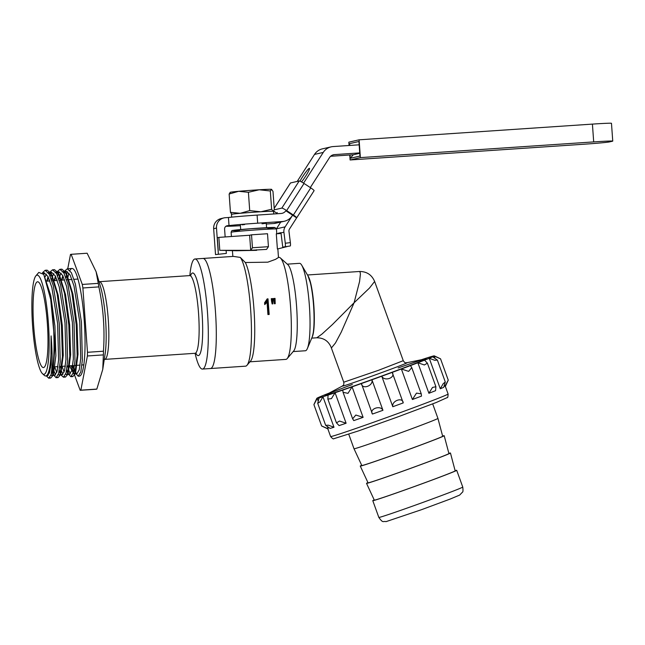 <?xml version="1.0" encoding="UTF-8"?>
<svg xmlns="http://www.w3.org/2000/svg" width="645" height="645" viewBox="0 0 645 645"><rect width="100%" height="100%" fill="white"/><g stroke="black" fill="none" stroke-linecap="round" stroke-linejoin="round"><path stroke-width="0.97" d="M278.463 257.428L279.019 257.387A51.116 8.2 86.1 0 1 280.398 257.976A51.116 8.2 86.1 0 1 290.637 307.834A51.116 8.2 86.1 0 1 287.17 358.62A51.116 8.2 86.1 0 1 285.888 359.386L249.962 361.805M277.858 248.897L278.471 257.484L275.592 259.314L267.804 262.176L245.31 262.515A51.116 8.2 86.1 0 1 254.307 314.687A51.116 8.2 86.1 0 1 250.574 361.079L246.954 365.336A55.172 8.853 86.1 0 1 245.568 366.167L210.415 368.537A55.172 8.853 86.1 0 0 215.543 312.889A55.172 8.853 86.1 0 0 203.006 258.443A55.172 8.853 86.1 0 1 215.446 311.487A55.172 8.853 86.1 0 1 210.415 368.537L202.425 369.069A55.172 8.853 86.1 0 1 195.459 354.919L195.064 353.307M267.925 314.558L269.183 314.47L267.998 298.829L267.183 298.885L264.579 302.787A51.116 8.2 86.1 0 1 264.732 304.609L267.054 302.174L267.925 314.558L268.9 313.954L269.183 314.47M273.843 300.909L274.439 303.771L275.197 303.722L275.044 298.409L273.609 298.506A51.116 8.2 86.1 0 1 273.843 300.909L274.52 300.82A53.14 8.78 79.3 0 1 274.955 302.916L275.044 298.409M271.521 301.062L272.125 303.932L272.891 303.876L272.722 298.57L271.287 298.667A51.116 8.2 86.1 0 1 271.521 301.062L272.198 300.981A53.164 8.788 79.2 0 1 272.65 303.11L272.722 298.57M245.31 262.515L240.287 257.411L233.409 256.396L195.016 258.984A55.172 8.853 86.1 0 1 207.456 312.027A55.172 8.853 86.1 0 1 202.425 369.069M256.597 249.792L256.637 250.341L219.784 250.325L218.857 237.384L249.631 235.248L250.712 250.292L266.562 249.405L268.433 246.68L252.453 247.753L251.534 234.812L267.514 233.732L268.433 246.68M256.637 250.341L236.465 250.744L219.784 250.325M286.944 246.632L277.39 249.01L276.302 233.804L281.067 233.49M280.398 257.976L287.88 264.692A43.812 7.031 86.1 0 1 296.579 306.311A43.812 7.031 86.1 0 1 293.693 350.961L287.17 358.62M287.275 264.152L299.482 263.329A43.812 7.031 86.1 0 1 301.763 265.264A43.812 7.031 86.1 0 1 309.447 306.569A43.812 7.031 86.1 0 1 307.367 348.534A43.812 7.031 86.1 0 1 305.375 350.759L293.161 351.573M240.287 257.411A55.172 8.853 86.1 0 1 250.824 312.414A55.172 8.853 86.1 0 1 246.954 365.336M218.857 237.384L217.317 237.739L218.236 250.679M249.631 235.248L251.534 234.812M250.712 250.292L252.453 247.753M274.955 302.916L275.197 303.722M274.826 298.901L273.609 298.506M274.343 298.933A52.406 7.821 86.1 0 1 274.52 300.82M274.972 303.287L274.439 303.771M272.65 303.11L272.891 303.876M272.504 299.062L271.287 298.667M272.021 299.095A52.406 7.821 86.1 0 1 272.198 300.981M272.658 303.44L272.125 303.932M268.9 313.954L267.998 298.829M267.788 299.32L267.183 298.885M267.772 299.32L265.272 302.973L264.579 302.787M265.272 302.973L264.732 304.609M265.337 303.666L267.594 300.691L267.054 302.174M267.594 300.691L268.578 313.978M308.165 276.157A31.645 5.079 86.1 0 1 313.889 306.27A31.645 5.079 86.1 0 1 312.253 336.883M311.737 338.125L316.792 337.778L321.96 334.094L332.441 324.532L354.097 302.755L359.579 281.502L360.402 274.085L360.095 272.061L359.362 271.497L307.488 274.988M403.27 360.684L374.624 281.454L369.496 288.041L354.097 302.755L341.253 332.119L335.456 342.995L331.699 347.607L331.111 347.228C328.361 340.915 323.548 337.77 316.663 337.795M406.632 362.78L425.7 358.854A53.874 1.072 160.1 0 1 426.232 358.814A53.874 1.072 160.1 0 1 380.026 376.664A53.874 1.072 160.1 0 1 325.628 395.377A53.874 1.072 160.1 0 1 324.903 395.45A53.874 1.072 160.1 0 1 325.33 395.135L342.495 385.976C342.721 385.097 344.148 386.363 343.753 382.203L378.518 370.294L403.254 360.692C405.641 364.143 405.923 362.248 406.64 362.78C414.509 360.845 347.711 385.226 342.697 386.113L342.479 385.976M437.939 418.412L442.672 436.262A42.997 0.863 -19.9 0 1 442.43 436.455A42.997 0.863 -19.9 0 1 400.19 452.532A42.997 0.863 -19.9 0 1 361.797 465.505L354.016 448.759A44.626 0.895 -19.9 0 0 354.016 448.759A44.626 0.895 -19.9 0 0 393.853 435.294A44.626 0.895 -19.9 0 0 437.689 418.613A44.626 0.895 -19.9 0 0 437.939 418.412L432.69 403.891M374.205 499.891A44.626 0.895 -19.9 0 0 372.778 500.657A44.626 0.895 -19.9 0 0 412.582 487.209A44.626 0.895 -19.9 0 0 456.45 470.519A44.626 0.895 -19.9 0 0 456.708 470.318A44.626 0.895 -19.9 0 0 455.12 470.632M367.948 482.589A44.626 0.895 -19.9 0 0 366.521 483.355L374.302 500.109A42.997 0.863 -19.9 0 0 412.695 487.136A42.997 0.863 -19.9 0 0 454.935 471.06A42.997 0.863 -19.9 0 0 455.176 470.866L450.452 453.016A44.626 0.895 -19.9 0 0 448.864 453.338M366.521 483.355A44.626 0.895 -19.9 0 0 406.366 469.899A44.626 0.895 -19.9 0 0 450.202 453.217A44.626 0.895 -19.9 0 0 450.452 453.016M361.692 465.287A44.626 0.895 -19.9 0 0 360.265 466.061L368.045 482.807A42.997 0.863 -19.9 0 0 406.447 469.834A42.997 0.863 -19.9 0 0 448.678 453.757A42.997 0.863 -19.9 0 0 448.928 453.564L444.195 435.714A44.626 0.895 -19.9 0 0 442.607 436.036M360.265 466.061A44.626 0.895 -19.9 0 0 400.11 452.597A44.626 0.895 -19.9 0 0 443.945 435.915A44.626 0.895 -19.9 0 0 444.195 435.714M363.111 417.347A62.468 1.25 160.1 0 1 353.791 420.604L352.63 418.79L355.838 415.041L363.111 417.347L352.081 386.839A62.468 1.25 160.1 0 1 342.761 390.088A62.468 1.25 160.1 0 1 335.078 392.724L346.107 423.241A62.468 1.25 160.1 0 1 339.101 425.595L336.44 422.822L339.544 421.048L346.107 423.241M336.44 422.822L327.845 399.061L331.433 398.634L335.078 392.724A62.468 1.25 160.1 0 1 328.071 395.079A62.468 1.25 160.1 0 1 322.96 396.74L333.989 427.248A62.468 1.25 160.1 0 1 330.135 428.417L325.669 425.329L328.426 425.184L333.989 427.248M325.669 425.329L317.719 403.327L319.993 401.851L322.96 396.74A62.468 1.25 160.1 0 1 319.106 397.901A62.468 1.25 160.1 0 1 317.187 398.376L318.066 400.803M327.507 426.917L328.216 428.893A62.468 1.25 160.1 0 1 327.87 428.909L321.629 425.982L313.905 404.617L316.816 398.344A62.468 1.25 160.1 0 1 316.953 398.223A62.468 1.25 160.1 0 1 318.453 397.465A62.468 1.25 160.1 0 1 321.871 395.998A62.468 1.25 160.1 0 1 326.612 394.095A62.468 1.25 160.1 0 1 329.192 393.079M421.419 359.733A62.468 1.25 160.1 0 1 423.064 359.184A62.468 1.25 160.1 0 1 428.175 357.532A62.468 1.25 160.1 0 1 432.029 356.363A62.468 1.25 160.1 0 1 433.948 355.887A62.468 1.25 160.1 0 1 434.295 355.871A62.468 1.25 160.1 0 1 434.182 356.04A62.468 1.25 160.1 0 1 432.682 356.806A62.468 1.25 160.1 0 1 429.264 358.265A62.468 1.25 160.1 0 1 424.523 360.176A62.468 1.25 160.1 0 1 417.871 362.764A62.468 1.25 160.1 0 1 410.462 365.594A62.468 1.25 160.1 0 1 401.375 368.996A62.468 1.25 160.1 0 1 392.192 372.399A62.468 1.25 160.1 0 1 381.767 376.212A62.468 1.25 160.1 0 1 371.915 379.776L382.945 410.293A62.468 1.25 160.1 0 1 372.439 414.05L361.41 383.541A62.468 1.25 160.1 0 1 352.081 386.839L347.994 393.345L343.059 392.313L342.761 390.088M434.295 355.871L440.535 358.797L448.259 380.163L445.348 386.436A62.468 1.25 160.1 0 1 445.211 386.557L444.639 384.976M434.907 358.056L434.182 356.04C442.196 359.563 442.123 359.515 433.948 355.887M440.293 388.782L443.179 383.702L445.292 381.985L443.712 387.314A62.468 1.25 160.1 0 1 440.293 388.782L429.264 358.265L434.722 360.297L437.375 360.087L432.682 356.806M428.901 393.281L432.497 387.452L435.907 386.726L435.552 390.685A62.468 1.25 160.1 0 1 428.901 393.281L417.871 362.764L424.37 364.965L427.385 363.151L424.523 360.176M412.405 399.513L416.493 393.119L421.241 393.821L421.491 396.103A62.468 1.25 160.1 0 1 412.405 399.513L401.375 368.996L408.632 371.383L411.76 367.602L410.462 365.594M403.222 402.915A62.468 1.25 160.1 0 1 392.797 406.729L381.767 376.212C384.501 381.864 395.957 377.672 392.192 372.399L403.222 402.915C402.835 396.683 391.378 400.876 392.797 406.729M371.915 379.776A62.468 1.25 160.1 0 1 361.41 383.541C362.055 389.943 373.6 385.807 371.915 379.776M316.953 398.223C313.099 406.205 313.172 406.253 317.187 398.376A62.468 1.25 160.1 0 1 316.816 398.344M398.126 367.956A53.874 1.072 160.1 0 1 426.224 358.838A53.874 1.072 160.1 0 1 351.194 386.944A53.874 1.072 160.1 0 1 324.919 395.466A53.874 1.072 160.1 0 1 352.347 384.509M372.439 414.05C368.924 408.954 380.469 404.818 382.945 410.293M445.211 386.557C449.073 378.575 448.993 378.526 444.977 386.403M327.983 428.74C319.968 425.216 320.049 425.265 328.216 428.893M317.719 403.327L319.106 397.901M327.845 399.061L328.071 395.079M67.733 268.82L70.49 254.461A68.152 10.941 86.1 0 1 71.095 254.315A68.152 10.941 86.1 0 1 71.152 254.307L82.294 284.437L98.274 283.365A68.152 10.941 86.1 0 1 98.862 286.896L82.882 287.976L87.478 352.291L103.458 351.211A68.152 10.941 86.1 0 1 103.385 354.895L87.406 355.976L80.859 390.161L96.839 389.08A68.152 10.941 86.1 0 1 96.234 389.233A68.152 10.941 86.1 0 1 96.178 389.233M87.019 253.243A68.152 10.941 86.1 0 1 87.075 253.235A68.152 10.941 86.1 0 1 87.131 253.235L71.152 254.307M82.294 284.437A68.152 10.941 86.1 0 1 82.882 287.976M87.478 352.291A68.152 10.941 86.1 0 1 87.406 355.976M80.859 390.161A68.152 10.941 86.1 0 1 80.254 390.306A68.152 10.941 86.1 0 1 80.198 390.314L74.498 374.914M35.927 275.802A49.738 7.982 -93.9 0 0 32.637 326.483A49.738 7.982 -93.9 0 0 42.522 373.729A49.738 7.982 -93.9 0 0 49.036 335.634A49.738 7.982 -93.9 0 0 35.927 275.802L38.805 272.416L43.755 274.399L50.721 299.441L55.075 345.373L52.584 375.914L50.697 378.067L49.673 377.656M48.133 375.422L47.633 374.302M43.715 274.319L44.368 272.803M46.166 270.497L47.133 270.158L50.834 273.367L57.123 293.733L61.436 325.572L62.412 356.758L59.961 375.414L58.074 377.567L57.05 377.164M55.51 374.922L54.188 371.56M53.906 370.673L52.882 366.94M49.27 280.986L49.48 279.882M50.27 276.415L51.028 273.996M51.092 273.827L51.745 272.311M53.543 269.997L54.511 269.658L58.211 272.875L64.508 293.233L68.822 325.056L69.797 356.242L67.338 374.914L65.451 377.075L64.436 376.664M62.896 374.431L61.565 371.06M61.283 370.174L60.259 366.449M56.647 280.494L56.857 279.382M57.647 275.915L58.413 273.496M58.469 273.327L59.122 271.811M60.92 269.505L61.896 269.167L65.588 272.375L71.885 292.741L76.199 324.572L77.174 355.758L74.715 374.423L72.837 376.575L71.813 376.172M70.273 373.931L68.942 370.569M68.66 369.674L67.644 365.949M50.721 299.441A53.954 8.659 86.1 0 1 53.914 336.287A53.954 8.659 86.1 0 1 51.1 374.592C52.495 366.763 52.495 353.871 51.1 335.908A51.519 8.272 -93.9 0 1 45.739 375.962L47.303 375.858L49.431 372.858L50.89 364.498L51.1 335.908M73.046 365.586L75.425 373.028M75.304 372.987L78.239 376.212L80.802 371.923L82.358 360.103L81.407 321.952L75.392 284.098L71.345 272.642L67.298 268.796L64.734 271.053M64.379 271.755L63.863 272.964M62.952 275.939L62.049 280.132M66.685 369.811L67.91 373.213M67.927 373.479L70.853 376.712L73.425 372.423L74.981 360.595L74.022 322.419L68.007 284.59L63.96 273.141L59.92 269.296L57.357 271.553M57.002 272.255L56.486 273.464M55.575 276.431L54.672 280.623M59.308 370.303L60.525 373.713M60.59 373.858L61.315 375.317L63.476 377.204L66.048 372.915L67.604 361.079L66.645 322.895L60.63 285.082L56.583 273.633L52.535 269.795L49.979 272.045M49.617 272.754L49.109 273.956M48.19 276.931L47.295 281.123M52.035 371.165L53.148 374.213M53.164 374.471L56.099 377.704L58.663 373.415L60.219 361.603L59.267 323.427L53.253 285.59L49.205 274.133L45.158 270.287L42.538 272.65M46.271 375.817L48.714 378.204L51.1 374.592M67.564 279.761A53.954 8.659 86.1 0 1 67.902 277.608M68.031 276.923A53.954 8.659 86.1 0 1 68.926 273.101M69.95 270.44A53.954 8.659 86.1 0 1 72.046 268.481A53.954 8.659 86.1 0 1 84.31 321.726A53.954 8.659 86.1 0 1 79.295 376.14A53.954 8.659 86.1 0 1 78.722 376.059M76.545 373.85A53.954 8.659 86.1 0 1 75.65 372.133M75.513 371.826A53.954 8.659 86.1 0 1 73.345 365.562M47.327 323.121A42.997 6.902 86.1 0 1 43.409 367.577A42.997 6.902 86.1 0 1 33.629 325.144A42.997 6.902 86.1 0 1 37.628 281.776A42.997 6.902 86.1 0 1 47.327 323.121M189.832 275.592L190.009 273.94A55.172 8.853 86.1 0 1 195.016 258.984M98.274 283.365L96.113 271.747L87.131 253.235M103.458 351.211C104.909 329.571 103.377 308.133 98.862 286.896M96.839 389.08L102.749 369.416L103.385 354.895M65.992 277.922L66.653 274.48M66.693 274.286L67.217 271.529M74.167 374.011L71.095 365.715M42.522 373.729L44.344 375.366A51.519 8.272 -93.9 0 0 45.739 375.962M43.755 274.399L50.778 295.587L54.922 326.007L55.873 355.758L53.551 373.528L52.584 375.914M53.051 374.535L51.777 375.551L50.899 375.237M49.367 373.052L48.714 371.56M45.134 276.826L46.408 274.117M48.254 272.545L51.479 274.593M50.834 273.367L52.116 275.6L58.155 295.096L62.299 325.507L63.25 355.258L60.936 373.028L59.961 375.414M60.436 374.036L59.155 375.059L58.276 374.737M56.744 372.56L54.954 367.618M51.519 279.745L52.398 276.649M52.511 276.326L53.785 273.617M55.639 272.045L58.856 274.093M58.211 272.875L59.493 275.109L65.532 294.596L69.676 325.007L70.636 354.766L68.314 372.528L67.338 374.914M67.814 373.536L66.54 374.56L65.661 374.245M64.121 372.06L62.331 367.118M58.897 279.245L59.775 276.149M59.888 275.826L61.17 273.125M63.017 271.553L66.242 273.601M65.588 272.375L66.87 274.609L72.917 294.104L77.061 324.516L78.013 354.266L75.691 372.036L74.715 374.423M75.191 373.044L73.917 374.068L69.483 365.828M72.393 365.626L74.796 372.092L76.828 373.866L79.254 369.779L80.722 358.491L79.77 322.057L73.982 285.92L70.095 274.98L66.209 271.311L65.185 271.706M64.798 272.021L63.952 273.125M62.799 275.633L61.622 279.857M65.016 366.126L65.234 366.924M66.524 370.73L67.878 373.31M67.951 373.415L69.442 374.366L71.877 370.27L73.345 358.983L72.385 322.532L66.604 286.412L62.718 275.48L58.832 271.811L57.8 272.198M57.421 272.521L56.575 273.617M55.414 276.133L54.245 280.357M57.631 366.626L57.857 367.424M59.147 371.222L60.501 373.81M60.574 373.906L62.065 374.866L64.5 370.762L65.959 359.467L65.008 323.008L59.219 286.896L55.333 275.971L51.455 272.303L50.423 272.698M50.044 273.02L49.189 274.117M48.036 276.624L46.859 280.857M50.254 367.118L50.479 367.916M51.858 371.947L53.124 374.31M53.196 374.406L54.688 375.358L57.115 371.27L58.582 359.983L57.631 323.548L51.842 287.412L47.956 276.471L44.07 272.803L42.997 273.222M46.561 375.632L47.303 375.858M273.722 223.517L282.462 221.517A12.981 12.811 77.1 0 0 284.437 221.219L275.697 223.226A12.981 12.811 -102.9 0 1 273.722 223.517L266.32 224.017M282.462 221.517L257.686 223.178A27.582 0.693 175.9 0 0 229.023 225.589L228.443 217.502A27.582 0.693 -4.1 0 1 257.105 215.091L281.083 213.479A6.49 6.402 -102.9 0 0 286.001 210.552M225.153 236.949L224.597 229.136A3.249 3.201 -102.9 0 1 227.564 225.686L229.023 225.589M240.408 225.718A27.582 0.693 175.9 0 1 226.193 226.234L225.96 226.25M242.028 224.831L244.616 224.557M264.579 223.218L266.264 223.259L262.007 223.807M359.741 152.905L334.473 154.606A6.49 6.402 -102.9 0 0 329.555 157.525L310.301 187.574M285.872 210.762L292.604 215.196L292.298 215.672A12.981 12.811 77.1 0 1 284.437 221.219M215.519 254.598L226.331 253.412L215.519 254.598L213.664 228.709A9.739 9.611 -102.9 0 1 221.082 218.574L223.904 217.921A9.739 9.611 77.1 0 1 225.387 217.704L228.443 217.502M303.569 183.14L323.258 152.413L314.518 154.413A12.981 12.811 -102.9 0 1 322.387 148.858L331.127 146.858A12.981 12.811 77.1 0 0 323.258 152.413M297.216 181.414L314.518 154.413M299.998 181.164A9.739 1.097 123.4 0 1 305.262 172.876A9.739 1.097 123.4 0 1 309.326 168.337A9.739 1.097 123.4 0 1 309.471 168.353A9.739 1.097 123.4 0 1 307.294 173.449A9.739 1.097 123.4 0 1 301.554 181.93M331.127 146.858A12.981 12.811 77.1 0 1 333.102 146.568L359.16 144.811M353.476 154.744L330.595 156.284M276.229 213.801A6.49 6.402 77.1 0 0 277.269 212.56M223.904 217.921A9.739 9.611 77.1 0 0 216.494 228.056L213.664 228.709M218.341 253.945L216.494 228.056M226.331 253.412L226.137 250.712M280.752 222.065L276.407 228.838L285.146 226.838L292.604 215.196L296.644 217.865L289.452 229.088A3.249 3.201 -102.9 0 0 288.96 231.249L290.371 242.633A3.249 0.524 83.1 0 1 290.25 245.971L282.752 247.14L280.994 232.91A8.111 8.006 -102.9 0 1 280.97 232.651L278.092 233.305A8.111 8.006 77.1 0 0 278.116 233.571L278.132 233.683M284.51 247.237L282.542 247.736A3.249 0.524 83.1 0 1 282.534 247.736A3.249 0.524 83.1 0 1 282.526 247.736M296.644 217.865A4.87 0.564 -147.4 0 0 296.7 217.825A4.87 0.564 -147.4 0 0 293.378 215.019L310.761 187.88L304.029 183.446L286.646 210.584L293.378 215.019M286.646 210.584A4.87 0.564 -147.4 0 0 281.841 208.093L274.238 209.835M273.706 210.971A4.87 0.564 -147.4 0 0 276.366 212.939L276.786 213.213M290.419 183.067A4.87 0.564 32.6 0 1 290.427 182.995A4.87 0.564 32.6 0 1 290.484 182.962L274.198 208.383M281.841 208.093L299.224 180.955L290.484 182.962M299.224 180.955A4.87 0.564 32.6 0 1 304.029 183.446M310.761 187.88A4.87 0.564 32.6 0 1 314.091 190.686L296.7 217.825M290.25 245.971L282.752 247.14M285.171 246.583A3.249 0.524 -96.9 0 0 285.284 243.246L283.921 232.24L280.994 232.91M285.146 226.838A8.111 8.006 77.1 0 0 283.921 232.24M278.092 233.305L281.002 232.958M231.66 217.147L231.466 214.358A21.091 0.532 -4.1 0 1 260.935 211.762A21.091 0.532 -4.1 0 1 273.544 211.35L273.73 213.971M230.346 192.379L229.144 194.024L238.642 191.307L248.406 192.291L259.234 189.775L270.32 190.968L271.626 189.348A20.769 0.524 175.9 0 0 271.626 189.348A20.769 0.524 175.9 0 0 271.521 189.324A20.769 0.524 175.9 0 0 259.234 189.775A20.769 0.524 175.9 0 0 238.642 191.307A20.769 0.524 175.9 0 0 230.233 192.307L229.999 192.468M229.144 194.024L230.45 212.326L231.918 214.382M271.521 189.324L272.988 191.38L274.294 209.681L273.093 211.326L271.634 209.27L260.806 211.786L249.712 210.593L240.214 213.31L230.45 212.326M270.32 190.968L271.634 209.27M248.406 192.291L249.712 210.593M593.69 141.908A22.72 0.572 175.9 0 1 612.75 141.11A22.72 0.572 175.9 0 1 612.46 141.223L609.38 141.932A22.72 0.572 175.9 0 1 583.411 144.262L350.106 159.968L360.378 157.614L593.69 141.908L592.416 124.106L359.112 139.812L348.832 142.174L349.066 145.496M360.378 157.614L359.112 139.812M350.106 159.968L349.743 154.994M592.416 124.106A22.72 0.572 -4.1 0 1 611.476 123.316L612.75 141.11M359.039 142.545L359.934 155.058M360.007 156.058L350.243 158.291L353.226 154.8L359.765 153.3M350.154 145.423L349.203 143.73L358.967 141.489M276.778 233.772L276.439 229.031A22.72 0.572 175.9 0 0 253.735 230.08A22.72 0.572 175.9 0 0 231.12 232.273L231.418 236.513M307.367 348.534L312.091 337.279A32.355 5.192 -93.9 0 0 313.567 305.464A32.355 5.192 -93.9 0 0 307.955 275.786L301.763 265.264M239.513 230.442A21.091 0.532 -4.1 0 1 238.529 229.749A21.091 0.532 -4.1 0 1 268.739 227.588A21.091 0.532 -4.1 0 1 267.869 228.419M462.763 487.064C463.134 490.361 463.046 492.046 462.489 492.143L459.635 495.094L450.226 499.037L421.322 509.76L386.041 521.636C382.88 520.878 383.243 523.619 378.833 517.411A44.626 0.895 -19.9 0 0 418.645 503.963A44.626 0.895 -19.9 0 0 462.513 487.265A44.626 0.895 -19.9 0 0 462.763 487.064L456.708 470.318M327.853 428.901L330.603 436.512A62.468 1.25 -19.9 0 0 365.868 424.982A62.468 1.25 -19.9 0 0 448.106 394.031L445.356 386.419M190.678 275.31A41.433 6.652 86.1 0 1 202.03 312.744A41.433 6.652 86.1 0 1 195.943 353.468M189.751 275.6L99.459 281.68A38.942 6.248 86.1 0 1 108.239 319.122A38.942 6.248 86.1 0 1 104.692 359.386L194.975 353.307A38.942 6.248 -93.9 0 0 198.531 313.043A38.942 6.248 -93.9 0 0 189.751 275.6L190.944 275.092M102.749 369.416L105.119 353.903A41.32 6.635 -93.9 0 0 105.538 319.243A41.32 6.635 -93.9 0 0 100.612 287.057L96.113 271.747M227.564 225.686L226.589 225.911M257.105 215.091L257.686 223.178M334.473 154.606L332.538 155.05M278.116 233.571L277.414 233.732M285.284 243.246L290.371 242.633M350.243 158.291L350.009 154.969M349.324 145.48L349.203 143.73M232.434 250.728L232.845 256.436M276.439 229.031L274.98 227.508L251.034 228.693L232.506 230.507C232.103 230.225 231.644 230.813 231.12 232.273M307.955 275.786L310.793 284.018C312.148 290 313.131 297.151 313.744 305.48C314.76 320.38 314.204 330.982 312.091 337.279M343.753 382.203L331.111 347.244M359.362 271.497C366.666 271.432 371.746 274.754 374.624 281.454M354.008 448.759L348.76 434.23M378.833 517.411L372.778 500.657M352.63 418.79L343.059 392.313M421.241 393.821L411.76 367.602M435.907 386.726L427.385 363.151M445.292 381.985L437.375 360.087M330.603 436.512C332.352 438.568 333.449 439.285 333.9 438.689L358.572 430.884L396.78 417.291L436.238 402.504L447.243 397.57C447.703 397.965 447.993 396.788 448.106 394.031M240.367 225.105L240.682 229.539M266.264 223.259L266.579 227.693M71.095 254.315L87.075 253.235M80.254 390.306L96.234 389.233M48.714 378.204L50.697 378.067M56.099 377.704L58.074 377.567M63.476 377.204L65.451 377.075M70.853 376.712L72.837 376.575M78.239 376.212L79.295 376.14M45.158 270.287L47.133 270.158M52.535 269.795L54.511 269.658M59.92 269.296L61.896 269.167M67.298 268.796L72.046 268.481M104.264 359.459L104.692 359.386M99.459 281.68L99.032 281.663M194.975 353.307L196.233 353.645M49.705 367.158L50.592 367.094M52.777 366.949L54.414 366.836M55.067 366.795L57.969 366.602M59.816 366.473L61.791 366.344M62.444 366.296L65.355 366.102M67.193 365.981L69.176 365.844M69.821 365.804L72.732 365.602M74.578 365.481L76.553 365.352M77.207 365.304L80.109 365.11M81.955 364.981L83.777 364.86M46.964 281.147L49.875 280.946M51.874 280.817L53.849 280.68M54.349 280.648L57.252 280.454M59.251 280.317L61.227 280.188M61.727 280.148L64.637 279.954M66.637 279.825L68.612 279.688M69.104 279.656L72.014 279.462M74.014 279.325L78.005 279.059M74.796 372.092L75.239 372.875M67.411 372.592L67.862 373.374M60.033 373.084L60.485 373.866M60.541 373.979L61.315 375.317M52.656 373.584L53.1 374.366M52.753 375.487L54.688 375.358M60.13 374.995L62.065 374.866M67.507 374.495L69.442 374.366M74.893 373.995L76.828 373.866M42.747 272.891L44.07 272.803M50.221 272.392L51.455 272.303M57.599 271.892L58.832 271.811M64.976 271.392L66.209 271.311M290.427 182.995L274.198 208.327M358.967 142.029L359.926 155.55"/></g></svg>

